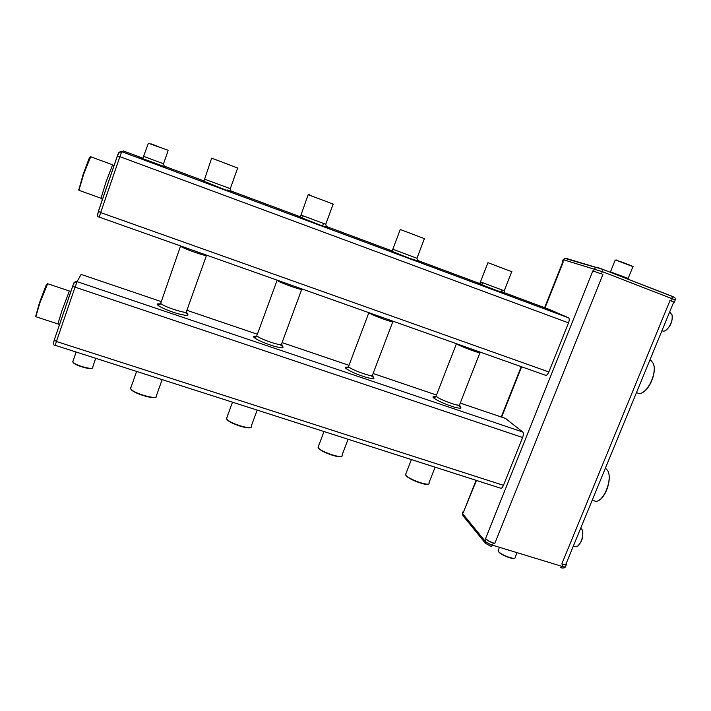 <?xml version="1.0" encoding="UTF-8"?>
<svg xmlns="http://www.w3.org/2000/svg" width="711" height="711" viewBox="0 0 711 711"><rect width="100%" height="100%" fill="white"/><g stroke="black" fill="none" stroke-linecap="round" stroke-linejoin="round"><path stroke-width="1.07" d="M671.353 300.975L674.295 302.255L673.708 302.095L566.054 563.814C566.214 564.783 564.792 564.827 561.779 563.965L670.038 300.46L671.353 300.975L672.268 298.762L675.201 300.069L674.321 302.193M670.038 300.46L673.717 302.068M561.779 563.965L563.094 564.365C565.503 565.058 566.64 565.014 566.507 564.25L566.116 563.663M566.303 564.756L565.663 566.312C565.778 567.076 564.632 567.12 562.232 566.454L560.624 567.707M580.736 528.104L581.989 529.544C584.753 534.228 580.256 546.812 575.848 546.75L573.35 546.066M565.76 258.262L602.866 269.398L674.152 297.189M563.156 259.666L602.448 271.7L672.268 298.762L671.895 296.194M601.542 273.966L592.858 270.882L601.542 273.966L602.866 269.398M494.749 543.462C490.457 542.022 487.399 540.378 485.577 538.538L486.04 539.098C487.506 540.573 489.95 541.889 493.39 543.044L494.749 543.462L602.91 274.499M493.39 543.044L491.443 546.626L485.417 543.257M605.434 468.078L607.834 470.851C612.624 479.374 603.861 501.619 595.862 501.317L592.192 500.268M649.872 360.05L651.24 360.753L653.196 363.392C657.657 372.2 647.312 394.178 639.118 393.476L636.452 392.676M669.478 312.378L671.797 314.369C674.197 319.346 667.958 331.646 663.31 331.157L661.923 330.748M582.318 530.308C583.615 536.334 582.158 541.506 577.936 545.808M562.801 261.897L563.521 259.675L564.898 258.395L566.072 258.297M463.812 511.191L476.468 480.449M463.963 510.8L462.657 513.706L462.639 512.862M463.448 511.733L463.848 512.222M593.498 271.069L595.507 267.46L596.831 267.238M563.094 564.365L562.232 566.454L492.527 545.168C489.115 543.995 486.662 542.671 485.186 541.222L485.284 543.088M486.04 539.098L485.186 541.222L462.657 513.706L463.03 515.804L485.391 543.222M608.349 472.14C611.398 479.498 606.385 495.549 599.711 499.726M653.676 364.796C656.324 372.333 650.334 387.984 643.304 391.965M672.073 315.257C672.713 321.328 670.615 326.349 665.78 330.313M55.209 345.315C53.494 345.706 53.183 343.911 54.276 339.947L56.418 341.484L55.236 345.324L500.42 488.128C501.397 488.599 502.41 487.666 503.45 485.32L522.603 437.496C523.536 434.848 523.589 433.017 522.745 432.004L505.494 418.441M548.856 371.951L100.669 212.589L99.256 217.122L545.461 375.239C546.572 375.595 547.701 374.501 548.856 371.951L568.507 322.865C569.387 320.448 569.449 318.777 568.684 317.87L549.283 309.427M615.148 260.199L615.93 260.199C619.619 261.115 633.794 266.492 633.101 266.705M515.226 557.566C515.404 560.232 501.175 555.06 498.544 551.505L498.429 549.923M522.603 437.496L75.064 287.164L77.099 281.654L73.953 282.765L72.593 286.426C74.113 282.24 75.597 280.641 77.081 281.654L81.134 274.41M568.507 322.865L119.875 156.669L121.741 151.639L118.55 152.767L117.342 156.127C119.244 151.958 120.71 150.474 121.714 151.692L568.684 317.87M615.859 260.102L633.074 266.652M514.444 558.188C512.738 559.628 500.953 554.944 498.74 551.94L498.482 551.594M56.409 341.484L75.064 287.164L72.629 286.471L54.276 339.956L72.593 286.426M53.485 343.164L54.249 339.885M119.875 156.669L117.342 156.127L98.456 211.194L100.669 212.589L119.875 156.669M97.603 215.442L98.42 211.149L117.297 156.118M299.944 217.282L303.428 218.739M300.255 217.228L299.749 217.184M479.818 284.16L482.76 285.387M158.411 146.653L151.025 143.835L158.411 146.653M92.759 367.329C94.305 370.547 75.206 365.507 72.895 362.059L73.082 360.868M251.401 426.36C253.054 430.537 229.537 423.543 226.711 418.975L226.96 417.366M342.16 455.369C343.635 459.413 320.874 452.063 318.252 447.628L318.501 446.108M156.527 396.036C158.349 400.32 133.801 393.61 130.771 388.935L130.397 387.975L131.02 387.273M429.071 483.142C430.368 486.964 408.532 479.436 405.785 475.099L405.945 473.597M148.83 143.426L168.054 150.225M392.854 249.152L400.266 229.511L424.698 238.754L400.817 229.715M301.002 214.944L308.192 194.681L333.459 204.235L308.965 194.965M480.503 281.796L487.933 262.679L511.964 271.762L488.448 262.874M204.644 179.065L211.656 158.153L237.981 168.116L212.589 158.5M92.048 368.182C90.528 369.996 75.011 365.374 73.162 362.539L72.913 362.077M300.122 217.344L302.762 218.464M479.623 284.053L482.102 285.12M250.548 427.409C248.219 429.604 229.209 423.196 226.942 419.437L226.64 418.877M341.342 456.338C339.111 458.435 320.59 451.761 318.475 448.081L318.315 447.823M155.656 397.147C153.238 399.431 133.446 393.236 131.02 389.406L130.708 388.846M428.28 484.013C426.191 485.995 408.247 479.178 405.999 475.552L405.67 474.93M309.436 194.725L308.716 194.441L309.463 194.716M57.76 323.887L35.826 316.724L39.878 302.886L47.655 283.725M100.918 198.191L78.939 190.308L83.649 174.133L90.724 156.767M35.657 316.404L39.496 302.682L46.162 285.164L47.095 284.151M78.77 189.97L83.258 173.964L89.213 158.206L90.164 157.167M501.619 417.126L521.607 366.787M545.017 307.836L563.245 261.941M610.473 271.851L628.16 278.392L628.106 279.201M485.577 538.538L592.858 270.882M505.948 418.592L460.23 403.075L505.948 418.592M436.492 395.023L373.097 373.506L436.492 395.023M348.994 365.33L282.071 342.613L349.003 365.321M257.373 334.223L186.886 310.307L257.373 334.223M161.308 301.624L81.09 274.402L161.308 301.624M77.099 281.654L522.745 432.004M186.362 312.2L187.811 314.235L184.878 312.262C190.664 315.844 188.379 316.342 178.034 313.747C168.365 311.027 157.131 305.934 157.309 304.379L160.366 303.961C157.984 303.748 156.971 303.89 157.318 304.388L157.487 304.77C159.113 305.197 160.188 304.717 160.704 303.33L160.997 302.495M370.849 375.595C376.217 378.99 374.581 379.55 365.934 377.283C355.82 374.013 349.039 370.955 345.573 368.094C344.791 367.009 346.133 366.823 349.616 367.534M279.974 344.648C285.493 348.123 283.538 348.657 274.117 346.239C263.221 342.773 256.387 339.689 253.614 336.97C253.303 336.259 254.262 336.054 256.484 336.347L256.475 336.365C254.005 336.081 253.054 336.294 253.631 336.978L253.703 337.094C255.276 337.521 256.315 337.058 256.822 335.716C259.124 339.067 285.173 347.59 281.618 343.848L301.695 289.413M457.137 404.826C463.083 408.381 462.097 409.136 454.178 407.092C444.606 404.008 437.709 400.924 433.488 397.849C432.359 396.729 433.088 396.374 435.656 396.791C433.541 396.445 432.688 396.622 433.079 397.342C434.554 397.787 435.55 397.369 436.074 396.107L436.376 396.427C439.745 399.884 462.657 407.901 459.644 404.586L479.961 352.736M437.301 397.138L438.003 397.307M503.45 485.32L56.418 341.484M549.345 309.454L501.451 291.626M481.934 284.364L417.313 260.324M391.992 250.894L326.162 226.4M300.158 216.722L230.791 190.912M203.808 180.87L163.992 166.054M142.831 158.18L123.492 150.981L121.741 151.639L568.48 317.737M142.698 158.589C128.878 153.958 172.346 170.258 164.508 166.774M417.784 261.061C425.071 264.243 393.787 252.645 389.859 250.699L391.974 251.223M326.633 227.12C334.312 230.48 300.078 217.824 297.678 216.411L300.131 217.077M504.979 293.519L477.925 283.458M227.244 189.961C234.621 192.948 233.297 192.654 223.263 189.082L206.181 182.096M435.452 397.005L434.359 396.631L435.452 397.005M348.035 367.383L347.368 367.16L348.035 367.383M206.43 255.56L186.495 311.409C190.272 315.231 163.166 306.779 160.704 303.33L180.594 245.944M392.783 321.781L372.573 374.884C375.906 378.483 350.887 369.933 348.55 366.654L348.799 365.863M257.124 334.917L277.094 280.321C279.716 282.818 305.766 291.857 301.873 288.933L301.873 288.933M436.332 395.423L456.444 343.697M143.818 156.429L163.53 163.779L168.08 150.705M416.939 258.369L417.668 260.839L409.154 258.209L392.001 251.276L392.81 249.25L416.957 258.262L424.423 238.647M325.718 224.365L326.518 226.898C325.887 226.818 329.673 228.444 319.852 224.969L300.166 217.139L300.966 215.051L325.736 224.249L333.166 204.128M504.197 290.897L504.881 293.323C504.259 293.225 507.858 294.789 498.42 291.394L479.614 283.84L480.467 281.885L504.223 290.799L511.716 271.673M230.284 188.779L231.146 191.392C231.955 191.934 231.777 192.174 219.948 187.846L203.799 181.332L204.608 179.181L230.302 188.664L237.67 168M206.785 255.222C209.407 257.658 183.465 248.788 180.852 246.335L180.914 246.059M392.996 321.212L392.961 321.328C396.614 324.127 371.569 315.213 368.902 312.751L368.76 312.627M456.586 343.751L456.791 343.893C460.488 346.613 483.453 354.905 480.121 352.327L480.192 352.114M59.289 325.203L57.902 323.932L62.07 310.2L69.376 291.039M100.98 198.369L105.939 182.229L112.578 164.854M671.913 296.203C675.494 297.909 676.596 299.18 675.228 300.015M561.21 567.858C563.583 568.222 564.987 567.885 565.405 566.836M649.801 360.219L651.24 360.753M669.469 312.405L670.74 312.893M463.581 511.778L476.068 480.316M501.219 416.984L521.207 366.645M544.617 307.694L562.828 261.826M562.357 261.684L563.183 259.595L565.058 258.342M463.225 511.378L462.443 513.342L462.95 515.706M595.507 267.469C597.409 267.425 599.871 268.074 602.875 269.407L671.922 296.211M564.898 258.395L595.667 267.38M610.305 272.286L615.211 260.039M628.213 278.277L632.888 266.723M499.486 547.301L498.091 550.749M517.048 552.66L515.191 557.228M616.224 259.933L615.753 260.155M368.876 312.662L348.514 366.609C346.604 368.298 345.59 368.733 345.466 367.916C344.933 367.16 345.822 366.947 348.141 367.258M372.671 376.723L373.746 377.63L372.431 375.595M281.467 344.613L282.845 346.63M459.493 405.234L460.781 407.305M148.359 143.293L142.733 158.651L164.41 166.596L163.512 163.868M98.793 216.899C97.398 217.175 97.283 215.273 98.447 211.185M76.139 352.034L72.744 361.837M95.736 358.317L92.67 367.125M232.515 402.195L226.498 418.637M257.169 410.105L251.285 426.049M324.003 431.541L318.057 447.299M348.079 439.265L342.062 455.076M136.619 371.435L130.548 388.597M162.152 379.621L156.402 395.725M411.402 459.573L405.528 474.672M435.123 467.18L428.982 482.858M47.415 283.645L69.243 290.95L70.673 292.159M73.162 362.539L72.895 362.059M226.942 419.437L226.711 418.975M318.475 448.081L318.252 447.628M131.02 389.406L130.771 388.935M405.919 475.446L405.705 474.992M90.475 156.678L112.436 164.756L113.884 166.205M102.393 199.551L101.06 198.245M149.292 143.195L148.777 143.453M35.55 316.199L35.826 316.724M46.162 285.164L46.695 284.933M78.663 189.757L78.939 190.308M89.213 158.206L89.755 157.993M299.349 288.995L299.669 288.142M322.607 225.911L323.452 223.609M279.156 281.529L279.37 280.943M302.308 218.277L303.153 215.975M477.703 352.283L478.068 351.358M501.166 292.354L502.019 290.168M481.711 284.951L482.556 282.774M183.251 246.886L183.011 247.579M204.288 254.342L204.004 255.142M371.035 313.427L370.858 313.906M390.837 320.448L390.499 321.345"/></g></svg>
